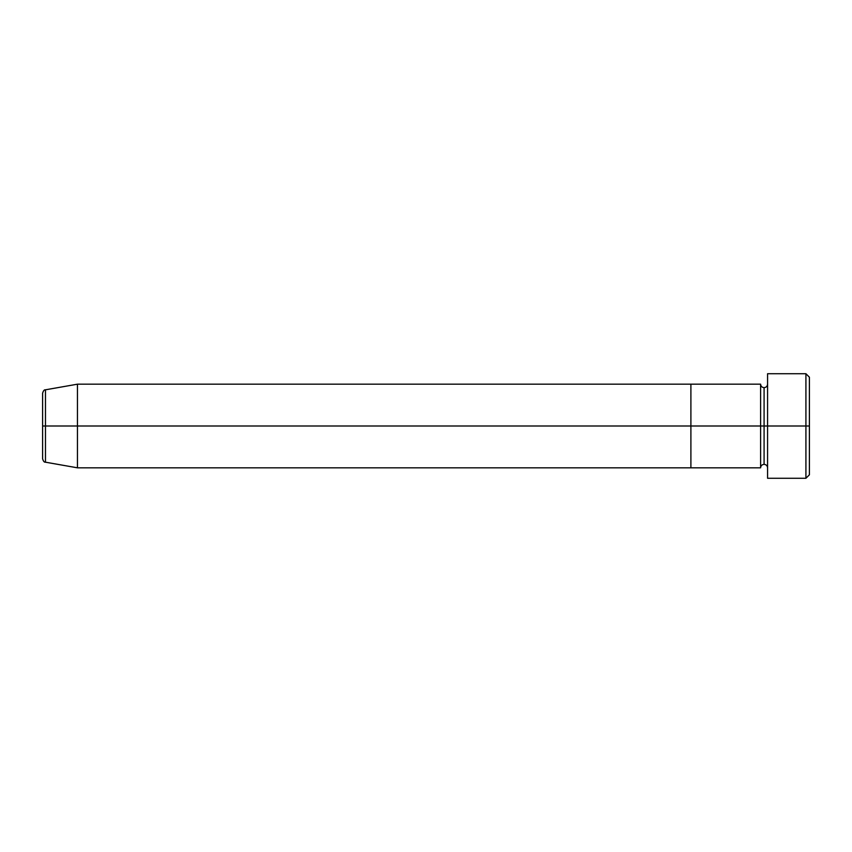 <?xml version="1.0" encoding="UTF-8"?>
<svg xmlns="http://www.w3.org/2000/svg" width="852" height="852" viewBox="0 0 852 852"><rect width="100%" height="100%" fill="white"/><g stroke="black" fill="none" stroke-linecap="round" stroke-linejoin="round"><path stroke-width="1.28" d="M767.577 467.823C767.364 465.714 766.193 464.553 764.084 464.34L764.084 426L764.084 464.34C761.976 464.553 760.815 465.714 760.602 467.823L760.602 426L767.577 426L767.577 478.281L767.577 373.719L767.577 426L809.4 426L809.4 377.202L809.4 474.798L809.4 426L805.917 426L805.917 478.281L805.917 426L764.084 426L764.084 387.66L764.084 426L760.602 426L760.602 384.177L690.897 384.177L690.897 467.823L690.897 384.177L77.457 384.177L77.457 426L42.6 426L42.6 458.759C43.335 461.273 44.293 462.412 45.476 462.189L45.476 426L45.476 462.189L77.457 467.823L77.457 426L77.457 467.823L690.897 467.823L690.897 426L760.602 426L77.457 426L690.897 426L690.897 384.177L690.897 467.823L760.602 467.823L760.602 384.177C760.815 386.286 761.976 387.447 764.084 387.66C766.193 387.447 767.364 386.286 767.577 384.177M805.917 426L805.917 373.719L805.917 426M77.457 426L77.457 384.177L45.476 389.811L45.476 426L77.457 426M42.6 393.241L42.6 426L45.476 426L45.476 389.811C44.293 389.588 43.335 390.727 42.6 393.241L42.6 458.12M767.577 478.281L805.917 478.281L809.4 474.798M809.4 377.202L805.917 373.719L767.577 373.719"/></g></svg>
